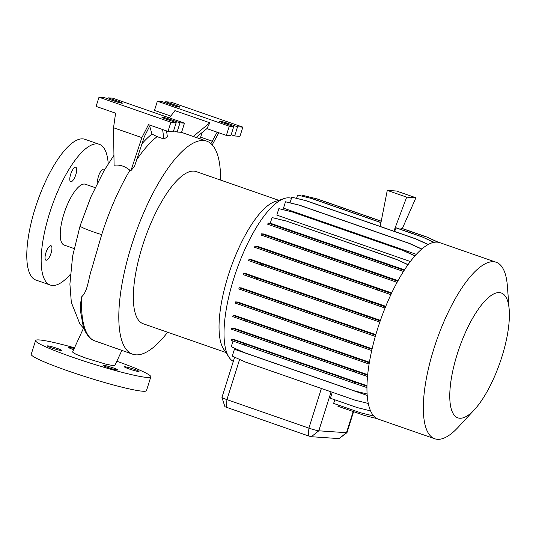 <?xml version="1.0" encoding="UTF-8"?>
<svg xmlns="http://www.w3.org/2000/svg" width="536" height="536" viewBox="0 0 536 536"><rect width="100%" height="100%" fill="white"/><g stroke="black" fill="none" stroke-linecap="round" stroke-linejoin="round"><path stroke-width="0.8" d="M83.489 328.226L72.548 352.065L76.038 354.309L86.129 358.209L105.599 364.071L112.299 365.472L114.918 365.391L121.853 350.443M93.639 340.474A112.781 36.904 -70.8 0 1 81.733 296.736L80.413 304.354L80.568 311.537L83.14 325.915C85.244 332.883 88.641 337.693 93.331 340.34L132.653 354.195A112.781 36.904 -70.8 0 1 131.675 245.066A112.781 36.904 -70.8 0 1 206.729 141.149A112.781 36.904 -70.8 0 1 220.537 180.062M97.726 182.294A7.651 2.506 -70.8 0 1 98.497 176.203A7.651 2.506 -70.8 0 1 103.589 169.148A7.651 2.506 -70.8 0 1 104.339 170.126M70.658 174.294A7.651 2.506 -70.8 0 1 75.75 167.245A7.651 2.506 -70.8 0 1 75.817 174.649A7.651 2.506 -70.8 0 1 70.725 181.697A7.651 2.506 -70.8 0 1 70.658 174.294M45.908 252.791A7.651 2.506 -70.8 0 1 51 245.736A7.651 2.506 -70.8 0 1 51.067 253.139A7.651 2.506 -70.8 0 1 45.975 260.195A7.651 2.506 -70.8 0 1 45.908 252.791M117.431 370.068A7.651 0.643 -162.5 0 1 109.197 367.917A7.651 0.643 -162.5 0 1 103.301 365.391A7.651 0.643 -162.5 0 1 103.77 365.317A7.651 0.643 -162.5 0 1 112.004 367.475A7.651 0.643 -162.5 0 1 117.9 369.994A7.651 0.643 -162.5 0 1 117.431 370.068M61.506 350.624A7.651 0.643 -162.5 0 1 53.272 348.467A7.651 0.643 -162.5 0 1 47.376 345.948A7.651 0.643 -162.5 0 1 47.845 345.874A7.651 0.643 -162.5 0 1 56.079 348.025A7.651 0.643 -162.5 0 1 61.975 350.551A7.651 0.643 -162.5 0 1 61.506 350.624M73.506 349.619A7.651 0.643 -162.5 0 1 68.494 347.395A7.651 0.643 -162.5 0 1 68.963 347.321A7.651 0.643 -162.5 0 1 73.968 348.474M138.549 371.515A7.651 0.643 -162.5 0 1 130.315 369.358A7.651 0.643 -162.5 0 1 124.419 366.838A7.651 0.643 -162.5 0 1 124.888 366.765A7.651 0.643 -162.5 0 1 133.122 368.915A7.651 0.643 -162.5 0 1 139.018 371.441A7.651 0.643 -162.5 0 1 138.549 371.515M167.627 332.24A112.781 36.904 -70.8 0 1 132.653 354.195M81.733 296.736C88.018 290.907 88.185 278.901 91.824 268.596L101.693 234.641A112.781 36.904 109.2 0 1 129.92 170.274L130.952 170.629L141.879 137.611L148.506 124.627L168.002 131.4L170.897 122.215L98.999 97.217L104.292 97.579L115.079 101.331A5.641 0.476 17.5 0 0 122.014 103.207A5.641 0.476 17.5 0 0 122.355 103.153A5.641 0.476 17.5 0 0 118.878 101.592L108.091 97.84L112.573 98.148L184.471 123.146L179.995 122.838L169.209 119.093A5.641 0.476 17.5 0 0 161.932 117.263A5.641 0.476 17.5 0 0 165.41 118.831L176.19 122.576L170.897 122.215M233.314 361.371A86.611 28.341 -70.8 0 1 228.999 357.251L223.673 349.184A80.554 26.358 -70.8 0 1 228.222 275.605A80.554 26.358 -70.8 0 1 275.002 201.549L284.194 198.528A86.611 28.341 -70.8 0 1 291.457 198.313M225.85 352.487L143.233 323.757A80.554 26.358 -70.8 0 1 142.536 245.81A80.554 26.358 -70.8 0 1 196.143 171.58L278.767 200.31M228.999 357.251A86.611 28.341 -70.8 0 1 233.897 278.151A86.611 28.341 -70.8 0 1 284.194 198.528M474.461 409.638L458.253 427.165A93.445 30.579 -70.8 0 1 434.797 438.783A93.445 30.579 -70.8 0 1 433.993 348.367A93.445 30.579 -70.8 0 1 496.175 262.258A93.445 30.579 -70.8 0 1 507.364 285.916L509.2 309.728A66.096 21.628 -70.8 0 1 501.857 356.942A66.096 21.628 -70.8 0 1 474.461 409.638A66.096 21.628 -70.8 0 1 451.433 409.551A66.096 21.628 -70.8 0 1 457.302 353.894A66.096 21.628 -70.8 0 1 488.598 297.426A66.096 21.628 -70.8 0 1 509.2 309.728M434.797 438.783L378.429 419.185A93.445 30.579 -70.8 0 1 377.619 328.762A93.445 30.579 -70.8 0 1 439.808 242.661L496.175 262.258M74.095 248.55L64.199 245.106A32.22 10.546 -70.8 0 1 63.918 213.924A32.22 10.546 -70.8 0 1 85.365 184.237L95.106 187.62M70.296 274.358A74.517 24.381 -70.8 0 1 50.31 285.052A74.517 24.381 -70.8 0 1 49.667 212.953A74.517 24.381 -70.8 0 1 99.254 144.291A74.517 24.381 -70.8 0 1 108.218 163.761M50.31 285.052L35.932 280.053A74.517 24.381 -70.8 0 1 35.289 207.955A74.517 24.381 -70.8 0 1 84.876 139.286L99.254 144.291M179.573 107.153A5.641 0.476 17.5 0 0 179.915 107.093A5.641 0.476 17.5 0 0 176.438 105.532L165.651 101.78L170.951 102.141L242.848 127.146L237.555 126.777L226.768 123.032A5.641 0.476 17.5 0 0 219.492 121.203A5.641 0.476 17.5 0 0 222.969 122.771L233.75 126.523L229.274 126.215L157.37 101.21L161.852 101.518L172.639 105.27A5.641 0.476 17.5 0 0 179.573 107.153M116.687 361.184A60.421 5.072 -162.5 0 1 150.817 376.862A60.421 5.072 -162.5 0 1 147.125 377.445A60.421 5.072 -162.5 0 1 82.095 360.44A60.421 5.072 -162.5 0 1 35.577 340.528A60.421 5.072 -162.5 0 1 39.275 339.945A60.421 5.072 -162.5 0 1 74.269 347.743M150.817 376.862L146.475 390.644A60.421 5.072 -162.5 0 1 142.777 391.226A60.421 5.072 -162.5 0 1 77.754 374.222A60.421 5.072 -162.5 0 1 31.229 354.303L35.577 340.528M368.319 403.461L355.167 400.211L245.2 361.974L232.269 356.105L234.426 349.264L367.234 395.441M366.993 386.268L231.585 339.181L233.482 339.308L367.006 385.732M367.656 375.254L231.78 327.999L233.77 328.132L367.709 374.704M369.324 362.798L233.14 315.443L235.204 315.583L369.411 362.249M372.011 349.311L235.639 301.889L237.763 302.036L372.138 348.762M375.676 335.208L239.183 287.745L241.368 287.899L375.837 334.652M380.218 320.917L243.686 273.44L245.917 273.595L380.413 320.361M385.518 306.88L248.992 259.411L251.284 259.565L385.746 306.317M391.407 293.514L254.955 246.071L257.307 246.232L391.675 292.951M397.692 281.219L261.387 233.823L263.812 233.991L398.007 280.65M414.891 255.893L402.529 250.279L292.555 212.035L278.847 208.645L276.817 215.097L410.315 261.514M421.678 249.093L409.176 243.418L299.209 205.174L285.494 201.784L283.49 208.156L416.291 254.332M234.634 357.177L221.958 397.384A8.053 0.677 17.5 0 0 221.958 397.431A8.053 0.677 17.5 0 0 226.929 399.622L308.89 428.123A8.053 0.677 17.5 0 0 318.799 430.81L346.49 432.706A8.053 0.677 17.5 0 0 346.96 432.659A8.053 0.677 17.5 0 0 346.986 432.626L353.593 411.675M370.604 410.898L357.331 407.615L330.39 398.248L332.28 392.252M377.11 418.616L364.808 415.574L337.861 406.208L338.236 405.022M373.853 416.07L360.581 412.787L333.633 403.42L334.786 399.776M433.798 242.352L421.705 236.691L396.479 227.921L396.057 227.894L394.603 231.445M437.838 242.185L426.79 237.006L401.571 228.236L401.142 228.209L400.667 229.375M393.873 231.197L406.69 197.148L415.923 197.777L402.335 228.504M415.923 197.777L396.506 191.024L387.273 190.394L380.205 226.44M193.235 136.452L209.857 122.791L206.876 128.62L196.129 137.464M210.903 143.588L217.14 132.191M218.809 132.767L212.216 144.861M202.106 132.546L200.645 137.169L212.497 141.29M233.75 126.523L230.855 135.709L226.373 135.4L229.274 126.215M242.848 127.146L239.954 136.332L234.654 135.97L231.157 134.75M234.654 135.97L237.555 126.777M165.349 102.738L165.651 101.78M170.803 116.078L154.475 110.403L157.37 101.21M169.423 117.913L174.897 110.637L209.857 122.791M226.373 135.4L206.876 128.62M200.645 137.169L199.868 138.764M166.569 130.905L167.386 136.935L163.902 139.005L162.616 129.531M150.174 125.203L144.351 136.62L134.516 166.341L130.952 170.629M129.92 170.274C124.901 166.167 119.622 164.492 114.088 165.249L113.531 127.756L115.595 113.183L96.098 106.403L98.999 97.217M113.531 127.756L141.879 137.611M176.19 122.576L173.296 131.769L168.002 131.4M184.471 123.146L181.577 132.332L177.094 132.024L173.597 130.811M177.094 132.024L179.995 122.838M107.79 98.798L108.091 97.84M149.698 126.134L151.969 134.047A114.208 37.373 109.2 0 0 142.006 143.695M151.969 134.047L157.115 136.647L163.902 139.005M346.96 432.659L339.04 438.609L311.349 436.713L308.381 435.909L224.926 406.75L221.958 397.431M157.115 136.647A112.781 36.904 109.2 0 0 136.76 159.561M166.951 131.039A112.781 36.904 109.2 0 0 166.602 131.159M387.273 190.394L406.69 197.148M381.217 221.281L316.387 198.735L302.679 195.345L302.425 196.156M302.679 195.345L316.387 198.735M381.243 221.167L316.816 198.769M380.955 222.641L311.302 198.427L297.594 195.037L296.562 198.3M297.594 195.037L311.302 198.427M380.975 222.527L311.731 198.454M426.361 236.979L401.142 228.209M438.401 242.279L426.79 237.006M421.276 236.664L396.057 227.894M434.053 242.299L421.705 236.691M366.979 387.595L354.055 383.22L354.437 382.014M354.055 383.22L244.088 344.983L244.463 343.777M244.088 344.983L231.204 340.38L231.585 339.181M367.133 394.014L354.155 390.798L244.181 352.561L231.25 346.692L233.039 341.03M421.805 248.985L409.605 243.445L299.631 205.208L285.494 201.784M409.176 243.418L409.605 243.445M299.209 205.174L299.631 205.208M397.076 282.345L261.012 235.029L261.387 233.823M383.863 277.862L384.238 276.663M273.889 239.625L274.271 238.426M375.327 336.42L238.808 288.951L239.183 287.745M361.659 331.791L362.035 330.585M251.685 293.547L252.067 292.348M408.03 264.623L396.171 259.236L286.197 221L272.06 217.576L270.291 223.197L404.472 269.856M403.447 271.45L267.719 224.249L268.101 223.05L270.291 223.197M407.943 264.744L396.171 259.236M395.742 259.21L286.197 221M285.775 220.966L272.06 217.576M404.151 270.358L268.101 223.05M390.57 267.089L390.952 265.89M280.603 228.852L280.978 227.646M385.042 308.046L248.617 260.61L248.992 259.411M371.468 303.45L371.843 302.244M261.494 265.213L261.876 264.007M369.116 364.058L232.765 316.649L233.14 315.443M355.616 359.482L355.991 358.283M245.642 321.245L246.024 320.046M414.998 255.773L402.958 250.305L292.984 212.068L278.847 208.645M402.529 250.279L402.958 250.305M292.555 212.035L292.984 212.068M390.865 294.659L254.58 247.27L254.955 246.071M377.431 290.11L377.806 288.904M267.457 251.873L267.833 250.667M371.729 350.544L235.257 303.095L235.639 301.889M358.108 345.928L358.49 344.728M248.135 307.691L248.516 306.492M428.076 244.543L415.494 238.828L305.52 200.591L291.812 197.201L290.036 202.829M428.237 244.456L415.916 238.862L305.949 200.625L291.812 197.201M415.494 238.828L415.916 238.862M305.52 200.591L305.949 200.625M367.535 376.54L231.398 329.205L231.78 327.999M354.249 372.038L354.631 370.838M244.275 333.801L244.657 332.601M379.81 322.109L243.304 274.646L243.686 273.44M366.155 317.486L366.537 316.28M256.181 279.243L256.563 278.043M84.199 328.916L79.938 324.079L71.328 302.418L69.901 284.067L72.628 256.081L80.085 225.884A22.15 1.863 17.5 0 0 93.746 232.034A22.15 1.863 17.5 0 0 101.693 234.641M118.61 102.443L118.878 101.592M176.17 106.383L176.438 105.532M226.413 407.407L226.929 399.622L239.599 359.435M339.04 438.609L346.49 432.706L353.17 411.527M308.381 435.909L308.89 428.123L321.392 388.466M311.349 436.713L318.799 430.81L331.087 391.836M226.467 123.99L226.768 123.032M168.907 120.044L169.209 119.093M206.729 141.149L181.329 132.318M80.085 225.884L90.906 196.859L104.064 170.595L113.94 155.326"/></g></svg>
